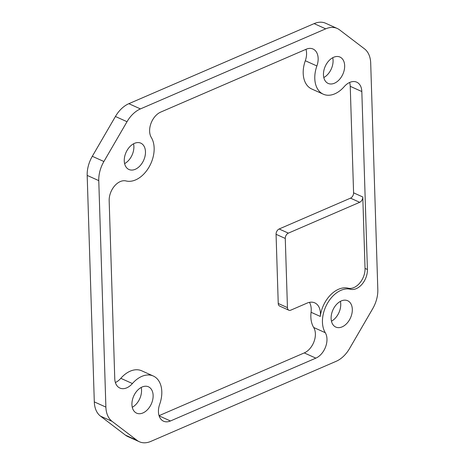 <?xml version="1.0" encoding="UTF-8"?>
<svg xmlns="http://www.w3.org/2000/svg" width="465" height="465" viewBox="0 0 465 465"><rect width="100%" height="100%" fill="white"/><g stroke="black" fill="none" stroke-linecap="round" stroke-linejoin="round"><path stroke-width="0.7" d="M362.793 196.98L353.586 192.835A4.377 2.924 -65.8 0 1 350.494 198.154L359.707 202.298A4.377 2.924 114.2 0 0 362.793 196.98L365.037 268.421A15.758 10.526 -65.8 0 1 348.175 288.195A26.267 17.542 114.2 0 0 320.286 316.427A17.507 11.695 114.2 0 0 314.776 302.866A17.507 11.695 114.2 0 0 307.086 303.11L290.782 310.155A4.377 2.924 -65.8 0 1 288.858 310.219A4.377 2.924 -65.8 0 1 287.446 307.615L278.239 303.471L276.065 234.302L285.272 238.452A4.377 2.924 -65.8 0 1 288.364 233.134L279.151 228.983A4.377 2.924 114.2 0 0 276.065 234.302M361.822 91.541L367.414 269.491A15.758 10.526 -65.8 0 1 350.552 289.265A26.267 17.542 114.2 0 0 327.581 303.087A26.267 17.542 114.2 0 0 325.273 332.702A15.758 10.526 -65.8 0 1 315.851 358.137L170.446 420.976A15.758 10.526 -65.8 0 1 163.529 421.197A15.758 10.526 -65.8 0 1 159.698 404.259A26.267 17.542 114.2 0 0 153.311 376.028A26.267 17.542 114.2 0 0 132.403 383.544A15.758 10.526 -65.8 0 1 119.86 388.048A15.758 10.526 -65.8 0 1 114.762 378.679L109.17 200.729A15.758 10.526 -65.8 0 1 126.038 180.949A26.267 17.542 114.2 0 0 149.009 167.133A26.267 17.542 114.2 0 0 151.317 137.512A15.758 10.526 -65.8 0 1 160.739 112.082L306.144 49.244A15.758 10.526 -65.8 0 1 313.061 49.023A15.758 10.526 -65.8 0 1 316.892 65.96A26.267 17.542 114.2 0 0 323.274 94.192A26.267 17.542 114.2 0 0 344.181 86.676A15.758 10.526 -65.8 0 1 356.731 82.171A15.758 10.526 -65.8 0 1 361.822 91.541L350.238 86.321A15.758 10.526 114.2 0 0 349.622 82.474M353.586 192.835L350.238 86.321M285.272 238.452L287.446 307.615M139.355 441.75L127.765 436.53A26.243 17.53 -65.8 0 1 125.44 435.141L100.475 416.123A26.243 17.53 -65.8 0 1 94.302 401.888L87.182 175.41A26.243 17.53 -65.8 0 1 92.308 156.292L115.43 116.488A26.243 17.53 -65.8 0 1 128.846 103.689L314.119 23.622A26.243 17.53 -65.8 0 1 325.645 23.25L337.235 28.47A26.243 17.53 114.2 0 0 325.703 28.842L140.43 108.909A26.243 17.53 114.2 0 0 127.015 121.708L103.893 161.512A26.243 17.53 114.2 0 0 98.772 180.629L105.886 407.102A26.243 17.53 114.2 0 0 112.059 421.342L137.03 440.361A26.243 17.53 114.2 0 0 139.355 441.75A26.243 17.53 114.2 0 0 150.881 441.378L336.154 361.311A26.243 17.53 114.2 0 0 349.57 348.512L372.692 308.708A26.243 17.53 114.2 0 0 377.818 289.59L370.698 63.112A26.243 17.53 114.2 0 0 364.525 48.877L339.56 29.859A26.243 17.53 114.2 0 0 337.235 28.47M331.458 321.199A14.444 9.649 114.2 0 0 340.392 301.378M323.803 77.545A14.444 9.649 114.2 0 0 332.731 57.718M124.608 163.622A14.444 9.649 114.2 0 0 133.542 143.801M132.269 407.282A14.444 9.649 114.2 0 0 141.197 387.455M279.151 228.983L350.494 198.154M323.274 94.192L311.69 88.972A26.267 17.542 -65.8 0 1 305.302 60.741A15.758 10.526 114.2 0 0 305.953 49.325M115.378 382.526A15.758 10.526 114.2 0 0 120.819 378.324A26.267 17.542 -65.8 0 1 141.726 370.808L153.311 376.028M159.047 415.675L304.261 352.918A15.758 10.526 114.2 0 0 313.683 327.488A26.267 17.542 -65.8 0 1 311.079 312.282L320.286 316.427M309.463 302.355A17.507 11.695 -65.8 0 1 311.079 312.282M278.239 303.471A4.377 2.924 114.2 0 0 279.651 306.069L288.858 310.219M359.707 202.298L288.364 233.134M331.115 318.478A14.444 9.649 -65.8 0 1 336.555 304.406A14.444 9.649 -65.8 0 1 347.651 300.727A14.444 9.649 -65.8 0 1 350.511 317.857A14.444 9.649 -65.8 0 1 335.782 327.069A14.444 9.649 -65.8 0 1 331.115 318.478M323.46 74.824A14.444 9.649 -65.8 0 1 328.9 60.746A14.444 9.649 -65.8 0 1 339.991 57.067A14.444 9.649 -65.8 0 1 342.856 74.202A14.444 9.649 -65.8 0 1 328.127 83.409A14.444 9.649 -65.8 0 1 323.46 74.824M124.265 160.902A14.444 9.649 -65.8 0 1 129.706 146.83A14.444 9.649 -65.8 0 1 140.802 143.15A14.444 9.649 -65.8 0 1 143.668 160.286A14.444 9.649 -65.8 0 1 128.939 169.493A14.444 9.649 -65.8 0 1 124.265 160.902M131.926 404.562A14.444 9.649 -65.8 0 1 137.367 390.484A14.444 9.649 -65.8 0 1 148.457 386.804A14.444 9.649 -65.8 0 1 151.323 403.94A14.444 9.649 -65.8 0 1 136.594 413.147A14.444 9.649 -65.8 0 1 131.926 404.562M367.414 269.491L365.037 268.421M350.552 289.265L348.175 288.195M316.892 65.96L305.302 60.741M98.772 180.629L87.182 175.41M103.893 161.512L92.308 156.292M105.886 407.102L94.302 401.888M112.059 421.342L100.475 416.123M137.03 440.361L125.44 435.141M325.273 332.702L313.683 327.488M315.851 358.137L304.261 352.918M170.446 420.976L159.111 415.867M132.403 383.544L120.819 378.324M325.703 28.842L314.119 23.622M140.43 108.909L128.846 103.689M127.015 121.708L115.43 116.488"/></g></svg>
